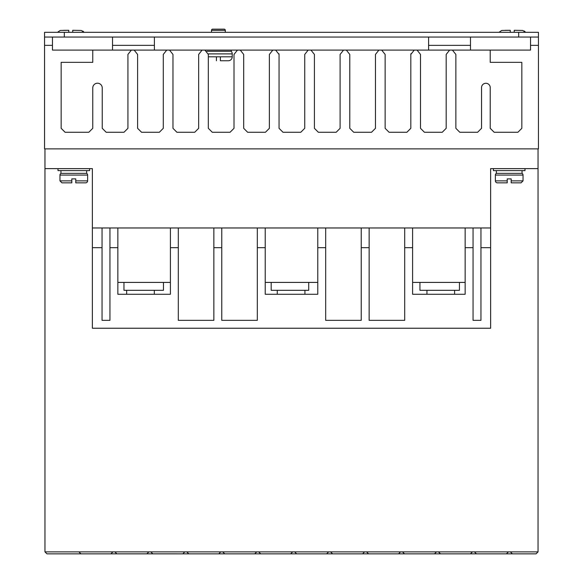 <?xml version="1.0" encoding="UTF-8"?>
<svg xmlns="http://www.w3.org/2000/svg" width="583" height="583" viewBox="0 0 583 583"><rect width="100%" height="100%" fill="white"/><g stroke="black" fill="none" stroke-linecap="round" stroke-linejoin="round"><path stroke-width="0.87" d="M59.969 175.075A1.975 1.975 0 0 1 60.953 173.362L86.641 173.362A1.975 1.975 0 0 1 87.625 175.075L87.625 180.868A1.975 1.975 0 0 1 85.65 182.843L75.775 182.843L75.775 178.894L71.818 178.894L71.818 182.843L71.818 180.868L59.969 180.868L59.969 175.075L87.625 175.075M495.375 175.075A1.975 1.975 0 0 1 496.359 173.362L522.047 173.362A1.975 1.975 0 0 1 523.031 175.075L523.031 180.868L521.056 182.843L511.182 182.843L511.182 178.894L507.225 178.894L507.225 182.843L497.35 182.843A1.975 1.975 0 0 1 495.375 180.868L495.375 175.075L523.031 175.075M225.322 30.338L211.491 30.338A1.188 1.188 0 0 1 212.678 29.15L224.134 29.15A1.188 1.188 0 0 1 225.322 30.338L225.322 32.313M206.892 51.275L231.247 51.275A3.95 3.95 0 0 1 232.231 53.891L232.231 56.806A3.95 3.95 0 0 1 228.281 60.756L220.381 60.756L220.381 60.034M216.431 60.034L216.431 60.756C206.725 60.756 206.725 60.756 216.431 60.756L216.431 56.806L220.381 56.806L220.381 60.756M44.957 148.869L44.957 168.625L57.994 168.625L57.994 170.6L89.6 170.6L89.6 168.625L92.369 168.625L92.369 227.968L490.631 227.968L490.631 168.625L538.043 168.625L538.043 148.869M493.4 168.625L493.4 170.6L525.006 170.6L525.006 168.625M134.163 50.087L166.731 50.087L163.291 54.438L163.291 128.318L159.334 132.275L141.56 132.275L137.61 128.318L137.61 54.438L134.163 50.087L131.364 50.087L127.925 54.438L127.925 128.318L123.975 132.275L106.193 132.275L102.244 128.318L102.244 87.953A4.744 4.744 0 0 0 97.507 83.209A4.744 4.744 0 0 0 92.763 87.953L92.763 128.318L88.813 132.275L65.107 132.275L61.157 128.318L61.157 62.337L92.763 62.337L92.763 50.087L52.463 50.087L52.463 37.05M530.537 37.05L530.537 50.087L490.223 50.087L490.223 62.337L521.836 62.337L521.836 128.318L517.886 132.275L494.18 132.275L490.223 128.318L490.223 87.953A4.351 4.351 0 0 0 485.887 83.282A4.351 4.351 0 0 0 481.543 87.953L481.543 128.318L477.594 132.275L459.812 132.275L455.862 128.318L455.862 54.438L452.423 50.087L449.624 50.087L446.184 54.438L446.184 128.318L442.235 132.275L424.453 132.275L420.503 128.318L420.503 54.438L417.064 50.087L449.624 50.087M86.641 173.362L86.641 170.6M60.953 173.362L60.953 170.6M522.047 173.362L522.047 170.6M496.359 173.362L496.359 170.6M454.602 294.269L454.602 290.312M426.945 294.269L426.945 290.312M154.32 294.269L154.32 290.312M126.664 294.269L126.664 290.312M304.924 294.269L304.924 290.312M277.26 294.269L277.26 290.312M507.225 178.894L511.182 178.894M211.491 30.338L211.491 32.313M231.247 51.275L231.247 50.087M92.369 168.625L44.957 168.625L44.957 551.875L46.932 553.85L110.93 553.85L112.905 551.875L44.957 551.875M52.463 45.35L44.556 45.35L44.556 148.869L538.444 148.869L538.444 45.35L530.537 45.35M506.43 553.85L508.405 551.875L438.467 551.875L440.449 553.85L536.068 553.85L538.043 551.875L510.38 551.875L512.355 553.85M110.938 553.843L440.449 553.85M438.467 551.875L112.905 551.875M508.405 551.875L510.38 551.875M538.043 168.625L538.043 551.875M538.043 192.878L538.043 192.878C538.043 188.185 538.043 188.185 538.043 192.878L538.043 192.886M490.631 227.968L490.631 328.244L92.369 328.244L92.369 247.688L102.047 247.688L102.047 227.968M480.953 227.968L480.953 247.688L490.631 247.688M465.147 227.968L465.147 247.688L473.053 247.688L473.053 227.968M404.697 227.968L404.697 247.688L412.596 247.688L412.596 227.968M361.234 227.968L361.234 247.688L369.141 247.688L369.141 227.968M317.771 227.968L317.771 247.688L325.678 247.688L325.678 227.968M257.322 227.968L257.322 247.688L265.229 247.688L265.229 227.968M213.859 227.968L213.859 247.688L221.766 247.688L221.766 227.968M170.404 227.968L170.404 247.688L178.303 247.688L178.303 227.968M109.947 227.968L109.947 247.688L117.853 247.688L117.853 227.968M92.369 227.968L92.369 247.688M166.731 50.087L169.529 50.087L172.969 54.438L172.969 128.318L176.919 132.275L194.7 132.275L198.65 128.318L198.65 54.438L202.09 50.087L204.888 50.087L208.328 54.438L208.328 128.318L212.285 132.275L230.059 132.275L234.009 128.318L234.009 54.438L237.456 50.087L240.254 50.087L243.694 54.438L243.694 128.318L247.644 132.275L265.425 132.275L269.375 128.318L269.375 54.438L272.815 50.087L275.613 50.087L279.053 54.438L279.053 128.318L283.003 132.275L300.784 132.275L304.734 128.318L304.734 54.438L308.174 50.087L310.972 50.087L314.419 54.438L314.419 128.318L318.369 132.275L336.151 132.275L340.1 128.318L340.1 54.438L343.54 50.087L346.338 50.087L349.778 54.438L349.778 128.318L353.728 132.275L371.509 132.275L375.459 128.318L375.459 54.438L378.899 50.087L381.697 50.087L385.137 54.438L385.137 128.318L389.094 132.275L406.868 132.275L410.818 128.318L410.818 54.438L414.265 50.087L417.064 50.087M538.444 45.35L538.444 37.05L44.556 37.05L44.556 45.35M78.924 551.875L80.899 553.85M148.862 551.875L146.88 553.85M114.88 551.875L116.855 553.85M150.837 551.875L152.812 553.85M184.811 551.875L182.836 553.85M186.786 551.875L188.761 553.85M220.768 551.875L218.793 553.85M222.742 551.875L224.717 553.85M256.724 551.875L254.749 553.85M258.699 551.875L260.674 553.85M292.673 551.875L290.698 553.85M294.655 551.875L296.63 553.85M328.63 551.875L326.655 553.85M330.605 551.875L332.58 553.85M364.586 551.875L362.611 553.85M366.561 551.875L368.536 553.85M400.543 551.875L398.568 553.85M402.518 551.875L404.493 553.85M436.492 551.875L434.517 553.85M472.449 551.875L470.474 553.85M474.424 551.875L476.398 553.85M404.697 247.688L404.697 320.344L369.141 320.344L369.141 247.688M361.234 247.688L361.234 320.344L325.678 320.344L325.678 247.688M317.771 247.688L317.771 294.269L265.229 294.269L265.229 247.688M257.322 247.688L257.322 320.344L221.766 320.344L221.766 247.688M213.859 247.688L213.859 320.344L178.303 320.344L178.303 247.688M170.404 247.688L170.404 294.269L117.853 294.269L117.853 247.688M109.947 247.688L109.947 320.344L102.047 320.344L102.047 247.688M480.953 247.688L480.953 320.344L473.053 320.344L473.053 247.688M465.147 247.688L465.147 294.269L412.596 294.269L412.596 247.688M412.596 282.412L465.147 282.412M265.229 282.412L317.771 282.412M117.853 282.412L170.404 282.412M470.481 37.05L470.481 50.087L490.223 50.087M92.763 50.087L112.519 50.087L112.519 37.05M278.973 53.789L279.053 54.438M410.818 54.438L410.928 53.68M452.423 50.087L481.536 50.087M112.519 50.087L131.364 50.087M169.529 50.087L202.09 50.087M204.888 50.087L237.456 50.087M240.254 50.087L272.815 50.087M275.613 50.087L308.174 50.087M310.972 50.087L343.54 50.087M346.338 50.087L378.899 50.087M381.697 50.087L414.265 50.087M150.866 551.904L148.825 551.904M438.503 551.904L436.463 551.904M402.547 551.904L400.514 551.904M366.59 551.904L364.557 551.904M330.634 551.904L328.601 551.904M294.685 551.904L292.644 551.904M258.728 551.904L256.695 551.904M222.772 551.904L220.738 551.904M186.815 551.904L184.782 551.904M419.935 282.412L419.935 290.312L459.448 290.312L459.448 282.412M308.713 282.412L308.713 290.312L271.175 290.312L271.175 282.412M163.466 282.412L163.466 290.312L123.96 290.312L123.96 282.412M428.6 45.372L470.481 45.35M44.556 37.05L44.556 32.313L538.444 32.313L538.444 37.05M428.6 50.087L428.6 37.05M154.4 37.05L154.4 50.087M112.519 45.35L154.4 45.35M71.818 178.894L75.775 178.894M59.969 180.868L61.944 182.843L71.818 182.843M87.625 180.868L75.775 180.868L75.775 182.843M495.375 180.868L507.225 180.868L507.225 182.843M511.182 182.843L511.182 180.868L523.031 180.868M515.54 30.287L514.228 30.28L514.228 32.313M510.278 32.313L510.278 30.28L505.067 30.316M68.772 32.313L68.772 30.28L63.562 30.316M74.041 30.287L72.722 30.28L72.722 32.313M510.278 30.972L510.278 30.28L501.744 30.447L498.99 32.313M525.509 32.313L522.754 30.447L514.228 30.28L514.228 30.972M84.01 32.313L81.256 30.447L72.722 30.28L72.722 30.972M68.772 30.972L68.772 30.28L60.246 30.447L57.491 32.313M220.381 56.806L232.231 56.806M208.262 53.891L232.231 53.891M208.328 56.806L216.431 56.806M64.312 37.05L64.312 32.313M518.688 32.313L518.688 37.05M525.436 32.196L525.108 31.766M524.7 31.358L524.285 31.045M83.937 32.196L83.609 31.766M83.201 31.358L82.786 31.045"/></g></svg>
